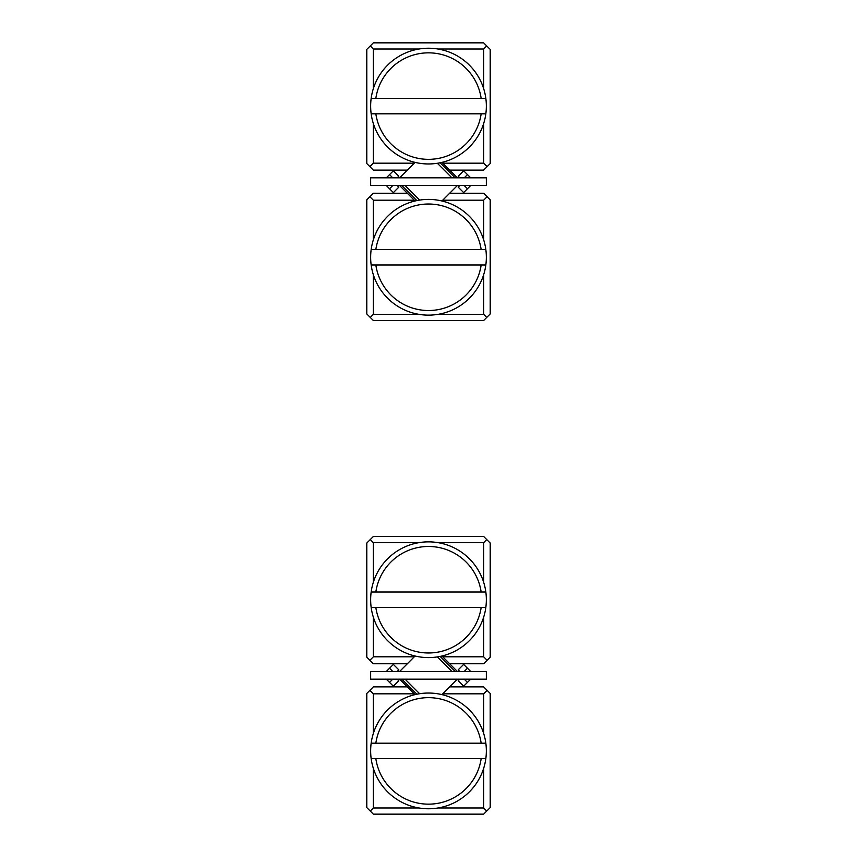 <?xml version="1.0" encoding="UTF-8"?>
<svg xmlns="http://www.w3.org/2000/svg" width="857" height="857" viewBox="0 0 857 857"><rect width="100%" height="100%" fill="white"/><g stroke="black" fill="none" stroke-linecap="round" stroke-linejoin="round"><path stroke-width="1.29" d="M370.653 679.173L486.348 679.173L486.348 671.459L370.653 671.459L370.653 679.173M470.686 679.173L463.637 686.221L458.184 680.769L459.781 679.173M386.314 671.459L393.363 664.411L398.816 669.863L397.22 671.459M459.781 671.459L458.184 669.863L463.637 664.411L467.461 668.224L464.226 671.459M470.686 671.459L467.461 668.224M397.22 679.173L398.816 680.769L393.363 686.221L389.539 682.408L392.774 679.173M386.314 679.173L389.539 682.408M483.648 733.442L483.648 693.827L442.715 693.827L449.657 686.886L483.648 686.886L490.204 693.442L490.204 807.594L483.648 814.15L373.352 814.15L366.796 807.594L366.796 693.442L373.352 686.886L407.343 686.886L399.63 679.173M440.123 656.398L455.185 671.459M416.877 694.234L401.815 679.173M405.082 679.173L419.651 693.742M449.657 686.886L457.37 679.173M451.918 671.459L437.349 656.891M486.348 177.828L370.653 177.828L370.653 185.54L486.348 185.54L486.348 177.828M386.314 177.828L393.363 170.779L398.816 176.231L397.22 177.828M470.686 185.54L463.637 192.589L458.184 187.137L459.781 185.54M397.22 185.54L398.816 187.137L393.363 192.589L389.539 188.776L392.774 185.54M386.314 185.54L389.539 188.776M459.781 177.828L458.184 176.231L463.637 170.779L467.461 174.592L464.226 177.828M470.686 177.828L467.461 174.592M373.352 123.558L373.352 163.173L414.285 163.173L407.343 170.115L373.352 170.115L366.796 163.558L366.796 49.406L373.352 42.85L483.648 42.85L490.204 49.406L490.204 163.558L483.648 170.115L449.657 170.115L457.37 177.828M416.877 200.602L401.815 185.54M440.123 162.766L455.185 177.828M451.918 177.828L437.349 163.258M407.343 170.115L399.63 177.828M405.082 185.54L419.651 200.11M375.837 113.81L485.833 113.81A57.848 57.848 0 0 0 485.833 98.384L481.163 98.384A53.22 53.22 0 0 0 375.837 98.384L485.833 98.384A57.848 57.848 0 0 0 371.167 98.384A57.848 57.848 0 0 0 371.167 113.81L375.837 113.81A53.22 53.22 0 0 0 481.163 113.81L485.833 113.81A57.848 57.848 0 0 1 371.167 113.81L375.837 113.81M375.837 98.384L371.167 98.384L375.837 98.384M375.837 264.984L485.833 264.984A57.848 57.848 0 0 0 485.833 249.558L481.163 249.558A53.22 53.22 0 0 0 375.837 249.558L485.833 249.558A57.848 57.848 0 0 0 371.167 249.558A57.848 57.848 0 0 0 371.167 264.984L375.837 264.984A53.22 53.22 0 0 0 481.163 264.984L485.833 264.984A57.848 57.848 0 0 1 371.167 264.984L375.837 264.984M375.837 249.558L371.167 249.558L375.837 249.558M375.837 607.442L485.833 607.442A57.848 57.848 0 0 0 485.833 592.016L481.163 592.016A53.22 53.22 0 0 0 375.837 592.016L485.833 592.016A57.848 57.848 0 0 0 371.167 592.016A57.848 57.848 0 0 0 371.167 607.442L375.837 607.442A53.22 53.22 0 0 0 481.163 607.442L485.833 607.442A57.848 57.848 0 0 1 371.167 607.442L375.837 607.442M375.837 592.016L371.167 592.016L375.837 592.016M375.837 758.616L485.833 758.616A57.848 57.848 0 0 0 485.833 743.19L481.163 743.19A53.22 53.22 0 0 0 375.837 743.19L485.833 743.19A57.848 57.848 0 0 0 371.167 743.19A57.848 57.848 0 0 0 371.167 758.616L375.837 758.616A53.22 53.22 0 0 0 481.163 758.616L485.833 758.616A57.848 57.848 0 0 1 371.167 758.616L375.837 758.616M375.837 743.19L371.167 743.19L375.837 743.19M449.657 170.115L441.912 162.369M442.715 163.173L483.648 163.173L483.648 123.558M483.648 88.635L483.648 49.02L437.916 49.02M419.084 49.02L373.352 49.02L373.352 88.635M414.285 163.173L415.088 162.369M369.881 166.644L373.352 163.173M373.352 49.02L370.267 45.935M483.648 163.173L487.119 166.644M486.733 45.935L483.648 49.02M373.352 617.19L373.352 656.805L414.285 656.805L407.343 663.747L373.352 663.747L366.796 657.19L366.796 543.038L373.352 536.482L483.648 536.482L490.204 543.038L490.204 657.19L483.648 663.747L449.657 663.747L441.912 656.001M419.084 542.652L373.352 542.652L373.352 582.267M414.285 656.805L415.088 656.001M442.715 656.805L483.648 656.805L483.648 617.19M483.648 582.267L483.648 542.652L437.916 542.652M483.648 656.805L487.119 660.276M486.733 539.567L483.648 542.652M369.881 660.276L373.352 656.805M373.352 542.652L370.267 539.567M483.648 239.81L483.648 200.195L442.715 200.195L449.657 193.254L483.648 193.254L490.204 199.81L490.204 313.962L483.648 320.518L373.352 320.518L366.796 313.962L366.796 199.81L373.352 193.254L407.343 193.254L415.088 200.999M414.285 200.195L373.352 200.195L373.352 239.81M373.352 274.733L373.352 314.348L419.084 314.348M437.916 314.348L483.648 314.348L483.648 274.733M442.715 200.195L441.912 200.999M487.119 196.724L483.648 200.195M483.648 314.348L486.733 317.433M373.352 200.195L369.881 196.724M370.267 317.433L373.352 314.348M437.916 807.98L483.648 807.98L483.648 768.365M442.715 693.827L441.912 694.631M407.343 686.886L415.088 694.631M414.285 693.827L373.352 693.827L373.352 733.442M373.352 768.365L373.352 807.98L419.084 807.98M373.352 693.827L369.881 690.356M370.267 811.065L373.352 807.98M487.119 690.356L483.648 693.827M483.648 807.98L486.733 811.065M464.226 679.173L467.461 682.408M392.774 671.459L389.539 668.224M392.774 177.828L389.539 174.592M464.226 185.54L467.461 188.776M457.37 671.459L449.657 663.747M399.63 671.459L407.343 663.747M399.63 185.54L407.343 193.254M457.37 185.54L449.657 193.254"/></g></svg>
